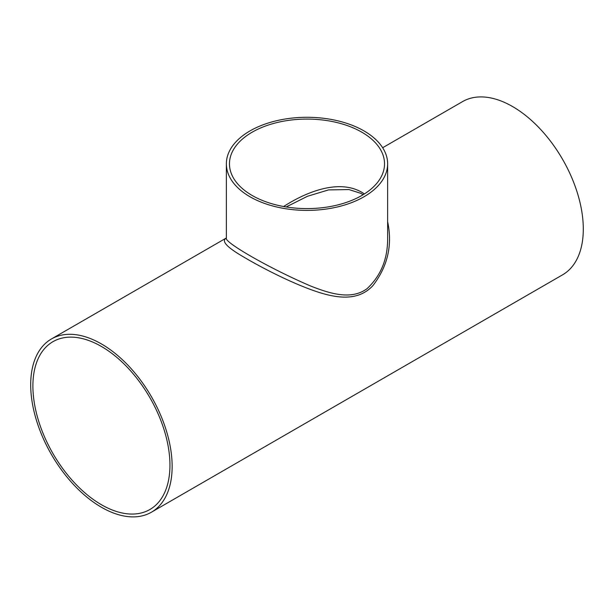 <?xml version="1.0" encoding="UTF-8"?>
<svg xmlns="http://www.w3.org/2000/svg" width="614" height="614" viewBox="0 0 614 614"><rect width="100%" height="100%" fill="white"/><g stroke="black" fill="none" stroke-linecap="round" stroke-linejoin="round"><path stroke-width="0.92" d="M364.386 193.94C342.489 178.697 309.847 189.649 283.614 206.511M286.27 206.972L288.442 205.721M252.177 195.49A77.533 44.761 180 0 1 229.467 163.838A77.533 44.761 180 0 1 252.177 132.187A77.533 44.761 180 0 1 336.672 122.485A77.533 44.761 180 0 1 384.533 163.838A77.533 44.761 180 0 1 336.672 205.191A77.533 44.761 180 0 1 252.177 195.49M32.895 386.029A96.912 55.951 60 0 1 52.965 341.668A96.912 55.951 60 0 1 149.877 397.619A96.912 55.951 60 0 1 149.877 509.52A96.912 55.951 60 0 1 75.192 483.556A96.912 55.951 60 0 1 32.895 386.029M387.634 163.838A80.634 46.549 180 0 1 337.853 206.849A80.634 46.549 180 0 1 249.982 196.756A80.634 46.549 180 0 1 226.366 163.838A80.634 46.549 180 0 1 249.982 130.92A80.634 46.549 180 0 1 337.853 120.828A80.634 46.549 180 0 1 387.634 163.838L387.634 237.971C387.833 258.816 380.941 275.747 366.957 288.757C351.285 300.154 330.693 293.906 310.699 286.047C269.147 268.28 223.143 241.663 226.366 237.971L226.382 238.171M226.359 238.086C220.994 240.903 226.689 247.166 243.451 256.875C260.267 266.86 286.454 280.475 309.525 289.102C332.304 297.644 356.972 303.101 373.013 285.495C387.733 266.269 392.607 245.017 387.634 221.723M382.652 147.736L462.572 101.594A100.013 57.739 60 0 1 562.585 159.341A100.013 57.739 60 0 1 562.585 274.826L151.428 512.206A100.013 57.739 60 0 1 74.355 485.413A100.013 57.739 60 0 1 30.7 384.763A100.013 57.739 60 0 1 51.415 338.982A100.013 57.739 60 0 1 151.428 396.721A100.013 57.739 60 0 1 151.428 512.206M363.181 194.684L360.533 193.249L348.967 189.565L328.482 189.918L307.437 196.288L286.792 206.665M226.366 163.838L226.366 237.971L51.415 338.982"/></g></svg>
